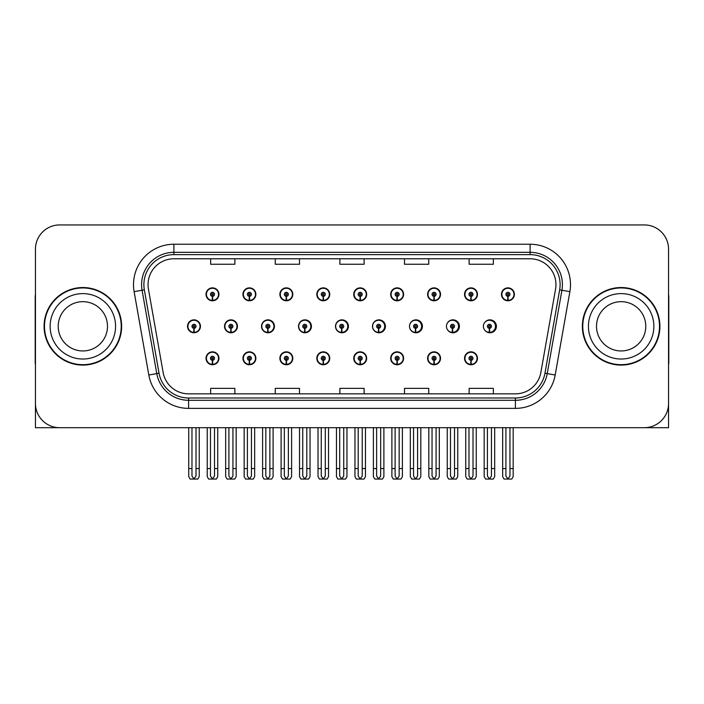 <?xml version="1.0" encoding="UTF-8"?>
<svg xmlns="http://www.w3.org/2000/svg" width="704" height="704" viewBox="0 0 704 704"><rect width="100%" height="100%" fill="white"/><g stroke="black" fill="none" stroke-linecap="round" stroke-linejoin="round"><path stroke-width="1.06" d="M621.139 427.689L668.554 427.689L668.554 249.172A24.235 24.235 0 0 0 644.327 224.937L59.673 224.937A24.235 24.235 0 0 0 35.446 249.172L35.446 427.689L82.861 427.689M464.534 358.301A6.459 6.459 0 0 0 470.994 364.76A6.459 6.459 0 0 0 477.462 358.301A6.459 6.459 0 0 0 470.994 351.842A6.459 6.459 0 0 0 464.534 358.301M353.742 358.301A6.459 6.459 0 0 0 360.21 364.76A6.459 6.459 0 0 0 366.67 358.301A6.459 6.459 0 0 0 360.21 351.842A6.459 6.459 0 0 0 353.742 358.301M316.818 358.301A6.459 6.459 0 0 0 323.277 364.76A6.459 6.459 0 0 0 329.736 358.301A6.459 6.459 0 0 0 323.277 351.842A6.459 6.459 0 0 0 316.818 358.301M427.61 358.301A6.459 6.459 0 0 0 434.069 364.76A6.459 6.459 0 0 0 440.528 358.301A6.459 6.459 0 0 0 434.069 351.842A6.459 6.459 0 0 0 427.61 358.301M279.884 358.301A6.459 6.459 0 0 0 286.343 364.76A6.459 6.459 0 0 0 292.811 358.301A6.459 6.459 0 0 0 286.343 351.842A6.459 6.459 0 0 0 279.884 358.301M242.95 358.301A6.459 6.459 0 0 0 249.418 364.76A6.459 6.459 0 0 0 255.878 358.301A6.459 6.459 0 0 0 249.418 351.842A6.459 6.459 0 0 0 242.95 358.301M390.676 358.301A6.459 6.459 0 0 0 397.135 364.76A6.459 6.459 0 0 0 403.603 358.301A6.459 6.459 0 0 0 397.135 351.842A6.459 6.459 0 0 0 390.676 358.301M261.518 326.313A6.459 6.459 0 0 0 267.978 332.772A6.459 6.459 0 0 0 274.437 326.313A6.459 6.459 0 0 0 267.978 319.854A6.459 6.459 0 0 0 261.518 326.313M298.514 326.313A6.459 6.459 0 0 0 304.973 332.772A6.459 6.459 0 0 0 311.432 326.313A6.459 6.459 0 0 0 304.973 319.854A6.459 6.459 0 0 0 298.514 326.313M335.509 326.313A6.459 6.459 0 0 0 341.968 332.772A6.459 6.459 0 0 0 348.427 326.313A6.459 6.459 0 0 0 341.968 319.854A6.459 6.459 0 0 0 335.509 326.313M372.504 326.313A6.459 6.459 0 0 0 378.963 332.772A6.459 6.459 0 0 0 385.422 326.313A6.459 6.459 0 0 0 378.963 319.854A6.459 6.459 0 0 0 372.504 326.313M415.483 328.328L415.307 332.367A6.054 6.054 0 0 1 409.508 326.313A6.459 6.459 0 0 0 415.958 332.772A6.459 6.459 0 0 0 422.418 326.313A6.459 6.459 0 0 0 415.958 319.854A6.459 6.459 0 0 0 409.499 326.313A6.054 6.054 0 0 1 415.571 320.258A6.054 6.054 0 0 1 421.626 326.313A6.054 6.054 0 0 1 415.835 332.367L415.659 328.328A2.015 2.015 0 0 0 417.586 326.313A2.015 2.015 0 0 0 415.571 324.298A2.015 2.015 0 0 0 413.547 326.313A2.015 2.015 0 0 0 415.483 328.328L415.536 327.122A0.81 0.81 0 0 1 414.762 326.313A0.81 0.81 0 0 1 415.571 325.503A0.81 0.81 0 0 1 416.381 326.313A0.81 0.81 0 0 1 415.606 327.122L415.659 328.328M447.137 329.129A6.459 6.459 0 0 0 459.413 326.313A6.459 6.459 0 0 0 447.137 323.497M484.801 330.22A6.459 6.459 0 0 0 496.408 326.313A6.459 6.459 0 0 0 484.801 322.406M224.523 326.313A6.459 6.459 0 0 0 230.982 332.772A6.459 6.459 0 0 0 237.442 326.313A6.459 6.459 0 0 0 230.982 319.854A6.459 6.459 0 0 0 224.523 326.313M501.468 294.325A6.459 6.459 0 0 0 507.927 300.793A6.459 6.459 0 0 0 514.386 294.325A6.459 6.459 0 0 0 507.927 287.866A6.459 6.459 0 0 0 501.468 294.325M279.884 294.325A6.459 6.459 0 0 0 286.343 300.793A6.459 6.459 0 0 0 292.811 294.325A6.459 6.459 0 0 0 286.343 287.866A6.459 6.459 0 0 0 279.884 294.325M316.818 294.325A6.459 6.459 0 0 0 323.277 300.793A6.459 6.459 0 0 0 329.736 294.325A6.459 6.459 0 0 0 323.277 287.866A6.459 6.459 0 0 0 316.818 294.325M353.742 294.325A6.459 6.459 0 0 0 360.21 300.793A6.459 6.459 0 0 0 366.67 294.325A6.459 6.459 0 0 0 360.21 287.866A6.459 6.459 0 0 0 353.742 294.325M427.61 294.325A6.459 6.459 0 0 0 434.069 300.793A6.459 6.459 0 0 0 440.528 294.325A6.459 6.459 0 0 0 434.069 287.866A6.459 6.459 0 0 0 427.61 294.325M464.534 294.325A6.459 6.459 0 0 0 470.994 300.793A6.459 6.459 0 0 0 477.462 294.325A6.459 6.459 0 0 0 470.994 287.866A6.459 6.459 0 0 0 464.534 294.325M242.95 294.325A6.459 6.459 0 0 0 249.418 300.793A6.459 6.459 0 0 0 255.878 294.325A6.459 6.459 0 0 0 249.418 287.866A6.459 6.459 0 0 0 242.95 294.325M390.676 294.325A6.459 6.459 0 0 0 397.135 300.793A6.459 6.459 0 0 0 403.603 294.325A6.459 6.459 0 0 0 397.135 287.866A6.459 6.459 0 0 0 390.676 294.325M206.026 358.301A6.459 6.459 0 0 0 212.485 364.76A6.459 6.459 0 0 0 218.944 358.301A6.459 6.459 0 0 0 212.485 351.842A6.459 6.459 0 0 0 206.026 358.301M187.528 326.313A6.459 6.459 0 0 0 193.987 332.772A6.459 6.459 0 0 0 200.446 326.313A6.459 6.459 0 0 0 193.987 319.854A6.459 6.459 0 0 0 187.528 326.313M206.026 294.325A6.459 6.459 0 0 0 212.485 300.793A6.459 6.459 0 0 0 218.944 294.325A6.459 6.459 0 0 0 212.485 287.866A6.459 6.459 0 0 0 206.026 294.325M44.088 326.313A38.773 38.773 0 0 0 82.861 365.086A38.773 38.773 0 0 0 121.634 326.313A38.773 38.773 0 0 0 82.861 287.54A38.773 38.773 0 0 0 44.088 326.313M582.366 326.313A38.773 38.773 0 0 0 621.139 365.086A38.773 38.773 0 0 0 659.912 326.313A38.773 38.773 0 0 0 621.139 287.54A38.773 38.773 0 0 0 582.366 326.313M148.042 284.636A25.846 25.846 0 0 1 173.888 258.782L530.112 258.782A25.846 25.846 0 0 1 555.562 289.124L540.866 372.478A25.846 25.846 0 0 1 515.407 393.844L188.593 393.844A25.846 25.846 0 0 1 163.134 372.478L148.438 289.124A25.846 25.846 0 0 1 148.042 284.636M143.889 284.636A29.999 29.999 0 0 0 144.346 289.846L159.042 373.199A29.999 29.999 0 0 0 188.593 397.998L515.407 397.998A29.999 29.999 0 0 0 544.958 373.199L559.654 289.846A29.999 29.999 0 0 0 530.112 254.637L173.888 254.637A29.999 29.999 0 0 0 143.889 284.636M134.121 291.65A40.383 40.383 0 0 1 173.888 244.244L530.112 244.244A40.383 40.383 0 0 1 569.879 291.65L555.183 375.003A40.383 40.383 0 0 1 515.407 408.382L188.593 408.382A40.383 40.383 0 0 1 148.817 375.003L134.121 291.65L142.076 290.242A32.314 32.314 0 0 1 173.888 252.322L530.112 252.322A32.314 32.314 0 0 1 561.924 290.242L547.228 373.604A32.314 32.314 0 0 1 515.407 400.303L188.593 400.303A32.314 32.314 0 0 1 156.772 373.604L142.076 290.242A32.314 32.314 0 0 1 141.583 284.636M644.327 224.937L59.673 224.937M35.446 249.172L35.446 403.454A24.235 24.235 0 0 0 59.673 427.689L644.327 427.689A24.235 24.235 0 0 0 668.554 403.454L668.554 249.172M339.882 258.782L339.882 264.255L364.118 264.255L364.118 258.782M275.264 258.782L275.264 264.255L299.499 264.255L299.499 258.782M210.646 258.782L210.646 264.255L234.872 264.255L234.872 258.782M404.501 258.782L404.501 264.255L428.736 264.255L428.736 258.782M469.128 258.782L469.128 264.255L493.354 264.255L493.354 258.782M364.118 393.844L364.118 388.37L339.882 388.37L339.882 393.844M299.499 393.844L299.499 388.37L275.264 388.37L275.264 393.844M234.872 393.844L234.872 388.37L210.646 388.37L210.646 393.844M428.736 393.844L428.736 388.37L404.501 388.37L404.501 393.844M493.354 393.844L493.354 388.37L469.128 388.37L469.128 393.844M214.509 427.689L214.509 476.054L212.485 478.94L210.47 476.054L210.47 468.556L207.231 468.556L207.231 476.634L208.63 479.063L216.339 479.063L217.738 476.634L217.738 427.689M212.397 360.316L212.221 364.355A6.054 6.054 0 0 1 206.43 358.301A6.054 6.054 0 0 1 212.485 352.246A6.054 6.054 0 0 1 218.539 358.301A6.054 6.054 0 0 1 212.749 364.355L212.573 360.316A2.015 2.015 0 0 0 214.509 358.301A2.015 2.015 0 0 0 212.485 356.277A2.015 2.015 0 0 0 210.47 358.301A2.015 2.015 0 0 0 212.397 360.316L212.45 359.11A0.81 0.81 0 0 1 211.675 358.301A0.81 0.81 0 0 1 212.485 357.491A0.81 0.81 0 0 1 213.294 358.301A0.81 0.81 0 0 1 212.52 359.11L212.573 360.316M207.231 427.689L207.231 468.556M210.47 427.689L210.47 468.556M214.509 468.556L217.738 468.556M196.011 427.689L196.011 476.054L193.987 478.94L191.972 476.054L191.972 468.556L188.734 468.556L188.734 476.634L190.133 479.063L197.842 479.063L199.241 476.634L199.241 427.689M193.899 328.328L193.723 332.367A6.054 6.054 0 0 1 187.933 326.313A6.054 6.054 0 0 1 193.987 320.258A6.054 6.054 0 0 1 200.042 326.313A6.054 6.054 0 0 1 194.251 332.367L194.075 328.328A2.015 2.015 0 0 0 196.011 326.313A2.015 2.015 0 0 0 193.987 324.298A2.015 2.015 0 0 0 191.972 326.313A2.015 2.015 0 0 0 193.899 328.328L193.952 327.122A0.81 0.81 0 0 1 193.178 326.313A0.81 0.81 0 0 1 193.987 325.503A0.81 0.81 0 0 1 194.797 326.313A0.81 0.81 0 0 1 194.022 327.122L194.075 328.328M188.734 427.689L188.734 468.556M191.972 427.689L191.972 468.556M196.011 468.556L199.241 468.556M212.397 296.34L212.221 300.379A6.054 6.054 0 0 1 206.43 294.325A6.054 6.054 0 0 1 212.485 288.27A6.054 6.054 0 0 1 218.539 294.325A6.054 6.054 0 0 1 212.749 300.379L212.573 296.34A2.015 2.015 0 0 0 214.509 294.325A2.015 2.015 0 0 0 212.485 292.31A2.015 2.015 0 0 0 210.47 294.325A2.015 2.015 0 0 0 212.397 296.34L212.45 295.134A0.81 0.81 0 0 1 211.675 294.325A0.81 0.81 0 0 1 212.485 293.515A0.81 0.81 0 0 1 213.294 294.325A0.81 0.81 0 0 1 212.52 295.134L212.573 296.34M212.485 478.94L210.47 476.054M35.446 378.013L35.446 369.934M35.446 363.449A16.157 16.157 0 0 0 35.2 363.466L35.2 297.238A16.157 16.157 0 0 1 35.446 294.448M251.434 427.689L251.434 476.054L249.418 478.94L247.394 476.054L247.394 468.556L244.165 468.556L244.165 476.634L245.564 479.063L253.264 479.063L254.663 476.634L254.663 427.689M249.33 360.316L249.154 364.355A6.054 6.054 0 0 1 243.355 358.301A6.054 6.054 0 0 1 249.418 352.246A6.054 6.054 0 0 1 255.473 358.301A6.054 6.054 0 0 1 249.682 364.355L249.506 360.316A2.015 2.015 0 0 0 251.434 358.301A2.015 2.015 0 0 0 249.418 356.277A2.015 2.015 0 0 0 247.394 358.301A2.015 2.015 0 0 0 249.33 360.316L249.383 359.11A0.81 0.81 0 0 1 248.609 358.301A0.81 0.81 0 0 1 249.418 357.491A0.81 0.81 0 0 1 250.219 358.301A0.81 0.81 0 0 1 249.454 359.11L249.506 360.316M244.165 427.689L244.165 468.556M247.394 427.689L247.394 468.556M251.434 468.556L254.663 468.556M288.367 427.689L288.367 476.054L286.343 478.94L284.328 476.054L284.328 468.556L281.098 468.556L281.098 476.634L282.498 479.063L290.198 479.063L291.597 476.634L291.597 427.689M286.255 360.316L286.079 364.355A6.054 6.054 0 0 1 280.289 358.301A6.054 6.054 0 0 1 286.343 352.246A6.054 6.054 0 0 1 292.406 358.301A6.054 6.054 0 0 1 286.607 364.355L286.431 360.316A2.015 2.015 0 0 0 288.367 358.301A2.015 2.015 0 0 0 286.343 356.277A2.015 2.015 0 0 0 284.328 358.301A2.015 2.015 0 0 0 286.255 360.316L286.308 359.11A0.81 0.81 0 0 1 285.542 358.301A0.81 0.81 0 0 1 286.343 357.491A0.81 0.81 0 0 1 287.153 358.301A0.81 0.81 0 0 1 286.378 359.11L286.431 360.316M281.098 427.689L281.098 468.556M284.328 427.689L284.328 468.556M288.367 468.556L291.597 468.556M325.292 427.689L325.292 476.054L323.277 478.94L321.253 476.054L321.253 468.556L318.023 468.556L318.023 476.634L319.422 479.063L327.131 479.063L328.53 476.634L328.53 427.689M323.189 360.316L323.013 364.355A6.054 6.054 0 0 1 317.222 358.301A6.054 6.054 0 0 1 323.277 352.246A6.054 6.054 0 0 1 329.331 358.301A6.054 6.054 0 0 1 323.541 364.355L323.365 360.316A2.015 2.015 0 0 0 325.292 358.301A2.015 2.015 0 0 0 323.277 356.277A2.015 2.015 0 0 0 321.253 358.301A2.015 2.015 0 0 0 323.189 360.316L323.242 359.11A0.81 0.81 0 0 1 322.467 358.301A0.81 0.81 0 0 1 323.277 357.491A0.81 0.81 0 0 1 324.086 358.301A0.81 0.81 0 0 1 323.312 359.11L323.365 360.316M318.023 427.689L318.023 468.556M321.253 427.689L321.253 468.556M325.292 468.556L328.53 468.556M362.226 427.689L362.226 476.054L360.21 478.94L358.186 476.054L358.186 468.556L354.957 468.556L354.957 476.634L356.356 479.063L364.056 479.063L365.455 476.634L365.455 427.689M360.122 360.316L359.946 364.355A6.054 6.054 0 0 1 354.147 358.301A6.054 6.054 0 0 1 360.21 352.246A6.054 6.054 0 0 1 366.265 358.301A6.054 6.054 0 0 1 360.474 364.355L360.298 360.316A2.015 2.015 0 0 0 362.226 358.301A2.015 2.015 0 0 0 360.21 356.277A2.015 2.015 0 0 0 358.186 358.301A2.015 2.015 0 0 0 360.122 360.316L360.175 359.11A0.81 0.81 0 0 1 359.401 358.301A0.81 0.81 0 0 1 360.21 357.491A0.81 0.81 0 0 1 361.011 358.301A0.81 0.81 0 0 1 360.246 359.11L360.298 360.316M354.957 427.689L354.957 468.556M358.186 427.689L358.186 468.556M362.226 468.556L365.455 468.556M232.936 427.689L232.936 476.054L230.921 478.94L228.897 476.054L228.897 468.556L225.667 468.556L225.667 476.634L227.066 479.063L234.766 479.063L236.166 476.634L236.166 427.689M230.833 328.328L230.657 332.367A6.054 6.054 0 0 1 224.858 326.313A6.054 6.054 0 0 1 230.921 320.258A6.054 6.054 0 0 1 236.975 326.313A6.054 6.054 0 0 1 231.185 332.367L231.009 328.328A2.015 2.015 0 0 0 232.936 326.313A2.015 2.015 0 0 0 230.921 324.298A2.015 2.015 0 0 0 228.897 326.313A2.015 2.015 0 0 0 230.833 328.328L230.886 327.122A0.81 0.81 0 0 1 230.111 326.313A0.81 0.81 0 0 1 230.921 325.503A0.81 0.81 0 0 1 231.722 326.313A0.81 0.81 0 0 1 230.956 327.122L231.009 328.328M237.239 327.932L236.755 327.932M236.755 324.702L237.239 324.702M225.667 427.689L225.667 468.556M228.897 427.689L228.897 468.556M232.936 468.556L236.166 468.556M269.87 427.689L269.87 476.054L267.846 478.94L265.83 476.054L265.83 468.556L262.601 468.556L262.601 476.634L264 479.063L271.7 479.063L273.099 476.634L273.099 427.689M267.758 328.328L267.582 332.367A6.054 6.054 0 0 1 261.791 326.313A6.054 6.054 0 0 1 267.846 320.258A6.054 6.054 0 0 1 273.909 326.313A6.054 6.054 0 0 1 268.11 332.367L267.934 328.328A2.015 2.015 0 0 0 269.87 326.313A2.015 2.015 0 0 0 267.846 324.298A2.015 2.015 0 0 0 265.83 326.313A2.015 2.015 0 0 0 267.758 328.328L267.81 327.122A0.81 0.81 0 0 1 267.045 326.313A0.81 0.81 0 0 1 267.846 325.503A0.81 0.81 0 0 1 268.655 326.313A0.81 0.81 0 0 1 267.881 327.122L267.934 328.328M274.234 327.932L273.689 327.932M273.689 324.702L274.234 324.702M262.601 427.689L262.601 468.556M265.83 427.689L265.83 468.556M269.87 468.556L273.099 468.556M306.794 427.689L306.794 476.054L304.779 478.94L302.755 476.054L302.755 468.556L299.526 468.556L299.526 476.634L300.925 479.063L308.634 479.063L310.033 476.634L310.033 427.689M304.691 328.328L304.515 332.367A6.054 6.054 0 0 1 298.725 326.313A6.054 6.054 0 0 1 304.779 320.258A6.054 6.054 0 0 1 310.834 326.313A6.054 6.054 0 0 1 305.043 332.367L304.867 328.328A2.015 2.015 0 0 0 306.794 326.313A2.015 2.015 0 0 0 304.779 324.298A2.015 2.015 0 0 0 302.755 326.313A2.015 2.015 0 0 0 304.691 328.328L304.744 327.122A0.81 0.81 0 0 1 303.97 326.313A0.81 0.81 0 0 1 304.779 325.503A0.81 0.81 0 0 1 305.589 326.313A0.81 0.81 0 0 1 304.814 327.122L304.867 328.328M311.23 327.932L310.614 327.932M310.614 324.702L311.23 324.702M299.526 427.689L299.526 468.556M302.755 427.689L302.755 468.556M306.794 468.556L310.033 468.556M343.728 427.689L343.728 476.054L341.713 478.94L339.689 476.054L339.689 468.556L336.459 468.556L336.459 476.634L337.858 479.063L345.558 479.063L346.958 476.634L346.958 427.689M341.625 328.328L341.449 332.367A6.054 6.054 0 0 1 335.65 326.313A6.054 6.054 0 0 1 341.713 320.258A6.054 6.054 0 0 1 347.767 326.313A6.054 6.054 0 0 1 341.977 332.367L341.801 328.328A2.015 2.015 0 0 0 343.728 326.313A2.015 2.015 0 0 0 341.713 324.298A2.015 2.015 0 0 0 339.689 326.313A2.015 2.015 0 0 0 341.625 328.328L341.678 327.122A0.81 0.81 0 0 1 340.903 326.313A0.81 0.81 0 0 1 341.713 325.503A0.81 0.81 0 0 1 342.514 326.313A0.81 0.81 0 0 1 341.748 327.122L341.801 328.328M348.225 327.932L347.547 327.932M347.547 324.702L348.225 324.702M336.459 427.689L336.459 468.556M339.689 427.689L339.689 468.556M343.728 468.556L346.958 468.556M249.33 296.34L249.154 300.379A6.054 6.054 0 0 1 243.355 294.325A6.054 6.054 0 0 1 249.418 288.27A6.054 6.054 0 0 1 255.473 294.325A6.054 6.054 0 0 1 249.682 300.379L249.506 296.34A2.015 2.015 0 0 0 251.434 294.325A2.015 2.015 0 0 0 249.418 292.31A2.015 2.015 0 0 0 247.394 294.325A2.015 2.015 0 0 0 249.33 296.34L249.383 295.134A0.81 0.81 0 0 1 248.609 294.325A0.81 0.81 0 0 1 249.418 293.515A0.81 0.81 0 0 1 250.219 294.325A0.81 0.81 0 0 1 249.454 295.134L249.506 296.34M286.255 296.34L286.079 300.379A6.054 6.054 0 0 1 280.289 294.325A6.054 6.054 0 0 1 286.343 288.27A6.054 6.054 0 0 1 292.406 294.325A6.054 6.054 0 0 1 286.607 300.379L286.431 296.34A2.015 2.015 0 0 0 288.367 294.325A2.015 2.015 0 0 0 286.343 292.31A2.015 2.015 0 0 0 284.328 294.325A2.015 2.015 0 0 0 286.255 296.34L286.308 295.134A0.81 0.81 0 0 1 285.542 294.325A0.81 0.81 0 0 1 286.343 293.515A0.81 0.81 0 0 1 287.153 294.325A0.81 0.81 0 0 1 286.378 295.134L286.431 296.34M323.189 296.34L323.013 300.379A6.054 6.054 0 0 1 317.222 294.325A6.054 6.054 0 0 1 323.277 288.27A6.054 6.054 0 0 1 329.331 294.325A6.054 6.054 0 0 1 323.541 300.379L323.365 296.34A2.015 2.015 0 0 0 325.292 294.325A2.015 2.015 0 0 0 323.277 292.31A2.015 2.015 0 0 0 321.253 294.325A2.015 2.015 0 0 0 323.189 296.34L323.242 295.134A0.81 0.81 0 0 1 322.467 294.325A0.81 0.81 0 0 1 323.277 293.515A0.81 0.81 0 0 1 324.086 294.325A0.81 0.81 0 0 1 323.312 295.134L323.365 296.34M360.122 296.34L359.946 300.379A6.054 6.054 0 0 1 354.147 294.325A6.054 6.054 0 0 1 360.21 288.27A6.054 6.054 0 0 1 366.265 294.325A6.054 6.054 0 0 1 360.474 300.379L360.298 296.34A2.015 2.015 0 0 0 362.226 294.325A2.015 2.015 0 0 0 360.21 292.31A2.015 2.015 0 0 0 358.186 294.325A2.015 2.015 0 0 0 360.122 296.34L360.175 295.134A0.81 0.81 0 0 1 359.401 294.325A0.81 0.81 0 0 1 360.21 293.515A0.81 0.81 0 0 1 361.011 294.325A0.81 0.81 0 0 1 360.246 295.134L360.298 296.34M107.492 326.313A24.64 24.64 0 0 0 82.861 301.673A24.64 24.64 0 0 0 58.221 326.313A24.64 24.64 0 0 0 82.861 350.953A24.64 24.64 0 0 0 107.492 326.313A24.64 24.64 0 0 1 82.861 350.953A24.64 24.64 0 0 1 58.221 326.313M121.229 326.313A38.368 38.368 0 0 0 82.861 287.945A38.368 38.368 0 0 0 44.493 326.313A38.368 38.368 0 0 0 82.861 364.681A38.368 38.368 0 0 0 121.229 326.313M645.779 326.313A24.64 24.64 0 0 0 621.139 301.673A24.64 24.64 0 0 0 596.508 326.313A24.64 24.64 0 0 0 621.139 350.953A24.64 24.64 0 0 0 645.779 326.313A24.64 24.64 0 0 1 621.139 350.953A24.64 24.64 0 0 1 596.508 326.313M659.507 326.313A38.368 38.368 0 0 0 621.139 287.945A38.368 38.368 0 0 0 582.771 326.313A38.368 38.368 0 0 0 621.139 364.681A38.368 38.368 0 0 0 659.507 326.313M668.554 369.934L668.554 378.013M668.554 294.448A16.157 16.157 0 0 1 668.8 297.238L668.8 363.466A16.157 16.157 0 0 0 668.554 363.449M399.159 427.689L399.159 476.054L397.135 478.94L395.12 476.054L395.12 468.556L391.89 468.556L391.89 476.634L393.29 479.063L400.99 479.063L402.389 476.634L402.389 427.689M397.047 360.316L396.871 364.355A6.054 6.054 0 0 1 391.081 358.301A6.054 6.054 0 0 1 397.135 352.246A6.054 6.054 0 0 1 403.198 358.301A6.054 6.054 0 0 1 397.399 364.355L397.223 360.316A2.015 2.015 0 0 0 399.159 358.301A2.015 2.015 0 0 0 397.135 356.277A2.015 2.015 0 0 0 395.12 358.301A2.015 2.015 0 0 0 397.047 360.316L397.1 359.11A0.81 0.81 0 0 1 396.326 358.301A0.81 0.81 0 0 1 397.135 357.491A0.81 0.81 0 0 1 397.945 358.301A0.81 0.81 0 0 1 397.17 359.11L397.223 360.316M391.89 427.689L391.89 468.556M395.12 427.689L395.12 468.556M399.159 468.556L402.389 468.556M436.084 427.689L436.084 476.054L434.069 478.94L432.045 476.054L432.045 468.556L428.815 468.556L428.815 476.634L430.214 479.063L437.923 479.063L439.314 476.634L439.314 427.689M433.981 360.316L433.805 364.355A6.054 6.054 0 0 1 428.006 358.301A6.054 6.054 0 0 1 434.069 352.246A6.054 6.054 0 0 1 440.123 358.301A6.054 6.054 0 0 1 434.333 364.355L434.157 360.316A2.015 2.015 0 0 0 436.084 358.301A2.015 2.015 0 0 0 434.069 356.277A2.015 2.015 0 0 0 432.045 358.301A2.015 2.015 0 0 0 433.981 360.316L434.034 359.11A0.81 0.81 0 0 1 433.259 358.301A0.81 0.81 0 0 1 434.069 357.491A0.81 0.81 0 0 1 434.878 358.301A0.81 0.81 0 0 1 434.104 359.11L434.157 360.316M428.815 427.689L428.815 468.556M432.045 427.689L432.045 468.556M436.084 468.556L439.314 468.556M473.018 427.689L473.018 476.054L470.994 478.94L468.978 476.054L468.978 468.556L465.749 468.556L465.749 476.634L467.148 479.063L474.848 479.063L476.247 476.634L476.247 427.689M470.906 360.316L470.73 364.355A6.054 6.054 0 0 1 464.939 358.301A6.054 6.054 0 0 1 470.994 352.246A6.054 6.054 0 0 1 477.057 358.301A6.054 6.054 0 0 1 471.266 364.355L471.082 360.316A2.015 2.015 0 0 0 473.018 358.301A2.015 2.015 0 0 0 470.994 356.277A2.015 2.015 0 0 0 468.978 358.301A2.015 2.015 0 0 0 470.906 360.316L470.958 359.11A0.81 0.81 0 0 1 470.193 358.301A0.81 0.81 0 0 1 470.994 357.491A0.81 0.81 0 0 1 471.803 358.301A0.81 0.81 0 0 1 471.029 359.11L471.082 360.316M465.749 427.689L465.749 468.556M468.978 427.689L468.978 468.556M473.018 468.556L476.247 468.556M380.662 427.689L380.662 476.054L378.638 478.94L376.622 476.054L376.622 468.556L373.393 468.556L373.393 476.634L374.792 479.063L382.492 479.063L383.891 476.634L383.891 427.689M378.55 328.328L378.374 332.367A6.054 6.054 0 0 1 372.583 326.313A6.054 6.054 0 0 1 378.638 320.258A6.054 6.054 0 0 1 384.701 326.313A6.054 6.054 0 0 1 378.902 332.367L378.726 328.328A2.015 2.015 0 0 0 380.662 326.313A2.015 2.015 0 0 0 378.638 324.298A2.015 2.015 0 0 0 376.622 326.313A2.015 2.015 0 0 0 378.55 328.328L378.602 327.122A0.81 0.81 0 0 1 377.828 326.313A0.81 0.81 0 0 1 378.638 325.503A0.81 0.81 0 0 1 379.447 326.313A0.81 0.81 0 0 1 378.673 327.122L378.726 328.328M385.22 327.932L384.481 327.932M384.481 324.702L385.22 324.702M373.393 427.689L373.393 468.556M376.622 427.689L376.622 468.556M380.662 468.556L383.891 468.556M417.586 427.689L417.586 476.054L415.571 478.94L413.547 476.054L413.547 468.556L410.318 468.556L410.318 476.634L411.717 479.063L419.426 479.063L420.816 476.634L420.816 427.689M422.215 327.932L421.406 327.932M421.406 324.702L422.215 324.702M410.318 427.689L410.318 468.556M413.547 427.689L413.547 468.556M417.586 468.556L420.816 468.556M454.52 427.689L454.52 476.054L452.496 478.94L450.481 476.054L450.481 468.556L447.251 468.556L447.251 476.634L448.65 479.063L456.35 479.063L457.75 476.634L457.75 427.689M452.408 328.328L452.232 332.367A6.054 6.054 0 0 1 446.442 326.313A6.054 6.054 0 0 1 452.496 320.258A6.054 6.054 0 0 1 458.559 326.313A6.054 6.054 0 0 1 452.769 332.367L452.593 328.328A2.015 2.015 0 0 0 454.52 326.313A2.015 2.015 0 0 0 452.496 324.298A2.015 2.015 0 0 0 450.481 326.313A2.015 2.015 0 0 0 452.408 328.328L452.461 327.122A0.81 0.81 0 0 1 451.695 326.313A0.81 0.81 0 0 1 452.496 325.503A0.81 0.81 0 0 1 453.306 326.313A0.81 0.81 0 0 1 452.54 327.122L452.593 328.328M459.21 327.932L458.339 327.932M458.339 324.702L459.21 324.702M447.251 427.689L447.251 468.556M450.481 427.689L450.481 468.556M454.52 468.556L457.75 468.556M491.454 427.689L491.454 476.054L489.43 478.94L487.414 476.054L487.414 468.556L484.176 468.556L484.176 476.634L485.575 479.063L493.284 479.063L494.683 476.634L494.683 427.689M489.342 328.328L489.166 332.367A6.054 6.054 0 0 1 483.375 326.313A6.054 6.054 0 0 1 489.43 320.258A6.054 6.054 0 0 1 495.493 326.313A6.054 6.054 0 0 1 489.694 332.367L489.518 328.328A2.015 2.015 0 0 0 491.454 326.313A2.015 2.015 0 0 0 489.43 324.298A2.015 2.015 0 0 0 487.414 326.313A2.015 2.015 0 0 0 489.342 328.328L489.394 327.122A0.81 0.81 0 0 1 488.62 326.313A0.81 0.81 0 0 1 489.43 325.503A0.81 0.81 0 0 1 490.239 326.313A0.81 0.81 0 0 1 489.465 327.122L489.518 328.328M496.206 327.932L495.273 327.932M495.273 324.702L496.206 324.702M484.176 427.689L484.176 468.556M487.414 427.689L487.414 468.556M491.454 468.556L494.683 468.556M397.047 296.34L396.871 300.379A6.054 6.054 0 0 1 391.081 294.325A6.054 6.054 0 0 1 397.135 288.27A6.054 6.054 0 0 1 403.198 294.325A6.054 6.054 0 0 1 397.399 300.379L397.223 296.34A2.015 2.015 0 0 0 399.159 294.325A2.015 2.015 0 0 0 397.135 292.31A2.015 2.015 0 0 0 395.12 294.325A2.015 2.015 0 0 0 397.047 296.34L397.1 295.134A0.81 0.81 0 0 1 396.326 294.325A0.81 0.81 0 0 1 397.135 293.515A0.81 0.81 0 0 1 397.945 294.325A0.81 0.81 0 0 1 397.17 295.134L397.223 296.34M433.981 296.34L433.805 300.379A6.054 6.054 0 0 1 428.006 294.325A6.054 6.054 0 0 1 434.069 288.27A6.054 6.054 0 0 1 440.123 294.325A6.054 6.054 0 0 1 434.333 300.379L434.157 296.34A2.015 2.015 0 0 0 436.084 294.325A2.015 2.015 0 0 0 434.069 292.31A2.015 2.015 0 0 0 432.045 294.325A2.015 2.015 0 0 0 433.981 296.34L434.034 295.134A0.81 0.81 0 0 1 433.259 294.325A0.81 0.81 0 0 1 434.069 293.515A0.81 0.81 0 0 1 434.878 294.325A0.81 0.81 0 0 1 434.104 295.134L434.157 296.34M470.906 296.34L470.73 300.379A6.054 6.054 0 0 1 464.939 294.325A6.054 6.054 0 0 1 470.994 288.27A6.054 6.054 0 0 1 477.057 294.325A6.054 6.054 0 0 1 471.266 300.379L471.082 296.34A2.015 2.015 0 0 0 473.018 294.325A2.015 2.015 0 0 0 470.994 292.31A2.015 2.015 0 0 0 468.978 294.325A2.015 2.015 0 0 0 470.906 296.34L470.958 295.134A0.81 0.81 0 0 1 470.193 294.325A0.81 0.81 0 0 1 470.994 293.515A0.81 0.81 0 0 1 471.803 294.325A0.81 0.81 0 0 1 471.029 295.134L471.082 296.34M509.951 427.689L509.951 476.054L507.927 478.94L505.912 476.054L505.912 468.556L502.674 468.556L502.674 476.634L504.073 479.063L511.782 479.063L513.181 476.634L513.181 427.689M507.839 296.34L507.663 300.379A6.054 6.054 0 0 1 501.873 294.325A6.054 6.054 0 0 1 507.927 288.27A6.054 6.054 0 0 1 513.99 294.325A6.054 6.054 0 0 1 508.191 300.379L508.015 296.34A2.015 2.015 0 0 0 509.951 294.325A2.015 2.015 0 0 0 507.927 292.31A2.015 2.015 0 0 0 505.912 294.325A2.015 2.015 0 0 0 507.839 296.34L507.892 295.134A0.81 0.81 0 0 1 507.118 294.325A0.81 0.81 0 0 1 507.927 293.515A0.81 0.81 0 0 1 508.737 294.325A0.81 0.81 0 0 1 507.962 295.134L508.015 296.34M502.674 427.689L502.674 468.556M505.912 427.689L505.912 468.556M509.951 468.556L513.181 468.556M530.112 244.244L530.112 254.637M142.076 290.242L144.346 289.846M188.593 408.382L188.593 397.998M515.407 397.998L515.407 408.382M544.958 373.199L555.183 375.003M148.817 375.003L159.042 373.199M559.654 289.846L569.879 291.65M173.888 244.244L173.888 254.637M212.221 364.355A6.054 6.054 0 0 1 206.43 358.301M193.723 332.367A6.054 6.054 0 0 1 187.933 326.313M212.221 300.379A6.054 6.054 0 0 1 206.43 294.325M249.154 364.355A6.054 6.054 0 0 1 243.355 358.301M286.079 364.355A6.054 6.054 0 0 1 280.289 358.301M323.013 364.355A6.054 6.054 0 0 1 317.222 358.301M359.946 364.355A6.054 6.054 0 0 1 354.147 358.301M230.657 332.367A6.054 6.054 0 0 1 224.858 326.313M267.582 332.367A6.054 6.054 0 0 1 261.791 326.313M304.515 332.367A6.054 6.054 0 0 1 298.725 326.313M341.449 332.367A6.054 6.054 0 0 1 335.65 326.313M249.154 300.379A6.054 6.054 0 0 1 243.355 294.325M286.079 300.379A6.054 6.054 0 0 1 280.289 294.325M323.013 300.379A6.054 6.054 0 0 1 317.222 294.325M359.946 300.379A6.054 6.054 0 0 1 354.147 294.325M50.142 326.313A32.71 32.71 0 0 1 82.861 293.603A32.71 32.71 0 0 1 115.57 326.313A32.71 32.71 0 0 1 82.861 359.031A32.71 32.71 0 0 1 50.142 326.313M588.43 326.313A32.71 32.71 0 0 1 621.139 293.603A32.71 32.71 0 0 1 653.858 326.313A32.71 32.71 0 0 1 621.139 359.031A32.71 32.71 0 0 1 588.43 326.313M396.871 364.355A6.054 6.054 0 0 1 391.081 358.301M433.805 364.355A6.054 6.054 0 0 1 428.006 358.301M470.73 364.355A6.054 6.054 0 0 1 464.939 358.301M378.374 332.367A6.054 6.054 0 0 1 372.583 326.313M415.307 332.367A6.054 6.054 0 0 1 409.508 326.313M452.232 332.367A6.054 6.054 0 0 1 446.442 326.313M489.166 332.367A6.054 6.054 0 0 1 483.375 326.313M396.871 300.379A6.054 6.054 0 0 1 391.081 294.325M433.805 300.379A6.054 6.054 0 0 1 428.006 294.325M470.73 300.379A6.054 6.054 0 0 1 464.939 294.325M507.663 300.379A6.054 6.054 0 0 1 501.873 294.325"/></g></svg>

